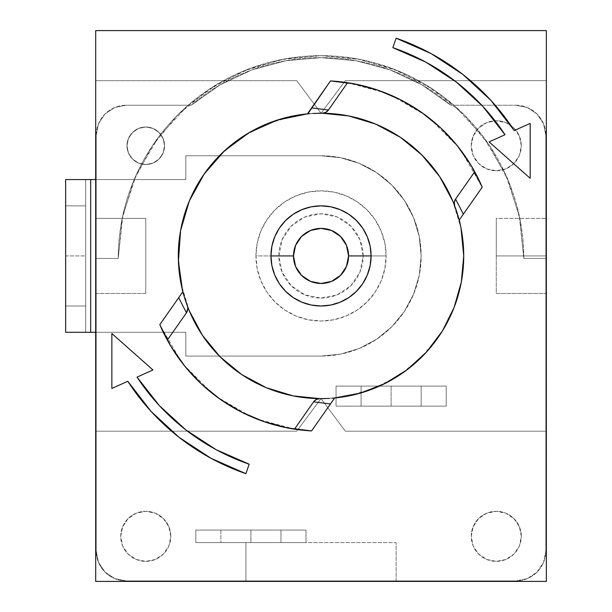 <?xml version="1.0" encoding="UTF-8"?>
<svg xmlns="http://www.w3.org/2000/svg" width="612" height="612" viewBox="0 0 612 612"><rect width="100%" height="100%" fill="white"/><g stroke="black" fill="none" stroke-linecap="round" stroke-linejoin="round"><path stroke-width="0.46" stroke-dasharray="3.06 2.29" d="M363.168 255.931A42.151 42.151 0 0 0 321.025 213.779A42.151 42.151 0 0 0 278.873 255.931L255.931 255.931A65.094 65.094 0 0 1 321.025 190.829A65.094 65.094 0 0 1 386.118 255.931L363.168 255.931L359.963 272.057L350.829 285.728L337.151 294.869L321.025 298.075L304.891 294.869L291.22 285.728L282.078 272.057L278.873 255.931L282.078 239.797L291.22 226.126L304.891 216.985L321.025 213.779L337.151 216.985L350.829 226.126L359.963 239.797L363.168 255.931L386.118 255.931L384.864 243.232L381.161 231.015L375.148 219.762L367.047 209.901L357.186 201.799L345.933 195.786L333.724 192.084L321.025 190.829L308.326 192.084L296.109 195.786L284.855 201.799L274.995 209.901L266.901 219.762L260.88 231.015L257.178 243.232L255.931 255.931L257.178 268.63L260.88 280.839L266.901 292.092L274.995 301.953L284.855 310.055L296.109 316.067L308.326 319.77L321.025 321.025L333.724 319.77L345.933 316.067L357.186 310.055L367.047 301.953L375.148 292.092L381.161 280.839L384.864 268.63L386.118 255.931A65.094 65.094 0 0 1 321.025 321.025A65.094 65.094 0 0 1 255.931 255.931L278.873 255.931A42.151 42.151 0 0 0 321.025 298.075A42.151 42.151 0 0 0 363.168 255.931M546.348 258.432L523.818 258.432L519.917 218.867L508.381 180.823L489.638 145.763L464.416 115.033L433.686 89.811L398.626 71.076L360.583 59.532L321.025 55.638L285.001 58.859L250.124 68.437L217.505 84.051L188.175 105.21L191.25 105.21L220.029 84.884L251.915 69.906L285.926 60.733L321.025 57.643L356.115 60.733L390.127 69.906L422.012 84.884L450.792 105.21L453.867 105.21L424.537 84.051L391.917 68.437L357.041 58.859L321.025 55.638L281.459 59.532L243.415 71.076L208.355 89.811L177.625 115.033L152.403 145.763L133.661 180.823L122.125 218.867L118.231 258.432A202.794 202.794 0 0 1 321.025 55.638A202.794 202.794 0 0 1 523.818 258.432L546.348 258.432L546.348 30.6L546.348 258.432L523.818 258.432L545.85 258.432L545.85 135.252L543.563 123.754L545.85 135.252L545.85 550.854A30.042 30.042 0 0 1 515.801 580.903A30.042 30.042 0 0 0 545.85 550.854L545.85 135.252L545.85 550.854L543.563 562.351L537.045 572.098L527.299 578.615L515.801 580.903L126.24 580.903L515.801 580.903L515.801 581.4L546.348 581.4L546.348 550.854L545.85 550.854L543.563 562.351L537.045 572.098L527.299 578.615L515.801 580.903L126.24 580.903L114.742 578.615L104.996 572.098L98.478 562.351L96.199 550.854L96.199 332.285L185.826 332.285L185.826 356.069L321.025 356.069L185.826 356.069L185.826 332.285L85.68 332.285L85.68 179.568L85.68 255.931L85.68 205.854L65.652 205.854L65.652 255.931L85.68 255.931L85.68 332.285L85.68 179.568L185.826 179.568L185.826 155.785L321.025 155.785L340.563 157.705L359.343 163.404L376.663 172.66L391.833 185.115L404.287 200.292L413.544 217.604L419.243 236.393L421.171 255.931A100.146 100.146 0 0 1 321.025 356.069A100.146 100.146 0 0 0 421.171 255.931L419.243 275.461L413.544 294.25L404.287 311.562L391.833 326.739L376.663 339.193L359.343 348.45L340.563 354.149L321.025 356.069L185.826 356.069L185.826 332.285L65.652 332.285L65.652 179.568L185.826 179.568L96.199 179.568L96.199 135.252L96.199 550.854L96.199 332.285L185.826 332.285L185.826 356.069L321.025 356.069L340.563 354.149L359.343 348.45L376.663 339.193L391.833 326.739L404.287 311.562L413.544 294.25L419.243 275.461L421.171 255.931L419.243 236.393L413.544 217.604L404.287 200.292L391.833 185.115L376.663 172.66L359.343 163.404L340.563 157.705L321.025 155.785L185.826 155.785L185.826 179.568L96.199 179.568L96.199 135.252L98.478 123.754L96.199 135.252L96.199 258.432L118.231 258.432L95.694 258.432L95.694 30.6L95.694 258.432L118.231 258.432L95.694 258.432M391.122 386.118L421.171 386.118L421.171 406.146L391.122 406.146L391.122 386.118L446.202 386.118L336.042 386.118L336.042 406.146L446.202 406.146L446.202 386.118L446.202 406.146L446.202 386.118L336.042 386.118L336.042 406.146L446.202 406.146L336.042 406.146L336.042 386.118L446.202 386.118L446.202 406.146L379.624 406.146L391.122 406.146L391.122 386.118L391.122 406.146L336.042 406.146L336.042 386.118L391.122 386.118L391.122 406.146L361.08 406.146L421.171 406.146L421.171 386.118L361.08 386.118L361.08 406.146L361.08 386.118L391.122 386.118M250.92 530.076L280.962 530.076L280.962 542.592L250.92 542.592L250.92 530.076L306 530.076L195.84 530.076L195.84 542.592L306 542.592L306 530.076L306 542.592L306 530.076L195.84 530.076L195.84 542.592L306 542.592L195.84 542.592L195.84 530.076L306 530.076L306 542.592L239.422 542.592L250.92 542.592L250.92 530.076L250.92 542.592L195.84 542.592L195.84 530.076L250.92 530.076L250.92 542.592L220.878 542.592L280.962 542.592L280.962 530.076L220.878 530.076L220.878 542.592L220.878 530.076L250.92 530.076M126.99 145.771A18.781 18.781 0 0 1 145.771 126.99A18.781 18.781 0 0 1 164.544 145.771A18.781 18.781 0 0 0 145.771 126.99A18.781 18.781 0 0 0 126.99 145.771L128.421 152.954L132.49 159.043L138.58 163.113L145.771 164.544L152.954 163.113L159.043 159.043L163.113 152.954L164.544 145.771L163.113 138.58L159.043 132.49L152.954 128.421L145.771 126.99L138.58 128.421L132.49 132.49L128.421 138.58L126.99 145.771A18.781 18.781 0 0 0 145.771 164.544A18.781 18.781 0 0 0 164.544 145.771A18.781 18.781 0 0 1 145.771 164.544A18.781 18.781 0 0 1 126.99 145.771L128.421 138.58L132.49 132.49L138.58 128.421L145.771 126.99L152.954 128.421L159.043 132.49L163.113 138.58L164.544 145.771L163.113 152.954L159.043 159.043L152.954 163.113L145.771 164.544L138.58 163.113L132.49 159.043L128.421 152.954L126.99 145.771M120.732 536.334A25.038 25.038 0 0 1 145.771 511.295A25.038 25.038 0 0 1 170.802 536.334A25.038 25.038 0 0 0 145.771 511.295A25.038 25.038 0 0 0 120.732 536.334L122.637 545.919L128.061 554.036L136.185 559.467L145.771 561.372L155.349 559.467L163.473 554.036L168.897 545.919L170.802 536.334L168.897 526.756L163.473 518.632L155.349 513.2L145.771 511.295L136.185 513.2L128.061 518.632L122.637 526.756L120.732 536.334A25.038 25.038 0 0 0 145.771 561.372A25.038 25.038 0 0 0 170.802 536.334A25.038 25.038 0 0 1 145.771 561.372A25.038 25.038 0 0 1 120.732 536.334L122.637 526.756L128.061 518.632L136.185 513.2L145.771 511.295L155.349 513.2L163.473 518.632L168.897 526.756L170.802 536.334L168.897 545.919L163.473 554.036L155.349 559.467L145.771 561.372L136.185 559.467L128.061 554.036L122.637 545.919L120.732 536.334M471.24 536.334A25.038 25.038 0 0 1 496.278 511.295A25.038 25.038 0 0 1 521.309 536.334A25.038 25.038 0 0 0 496.278 511.295A25.038 25.038 0 0 0 471.24 536.334L473.145 545.919L478.576 554.036L486.693 559.467L496.278 561.372L505.856 559.467L513.981 554.036L519.404 545.919L521.309 536.334L519.404 526.756L513.981 518.632L505.856 513.2L496.278 511.295L486.693 513.2L478.576 518.632L473.145 526.756L471.24 536.334A25.038 25.038 0 0 0 496.278 561.372A25.038 25.038 0 0 0 521.309 536.334A25.038 25.038 0 0 1 496.278 561.372A25.038 25.038 0 0 1 471.24 536.334L473.145 526.756L478.576 518.632L486.693 513.2L496.278 511.295L505.856 513.2L513.981 518.632L519.404 526.756L521.309 536.334L519.404 545.919L513.981 554.036L505.856 559.467L496.278 561.372L486.693 559.467L478.576 554.036L473.145 545.919L471.24 536.334M471.24 145.771A25.038 25.038 0 0 1 496.278 120.732A25.038 25.038 0 0 1 521.309 145.771A25.038 25.038 0 0 0 496.278 120.732A25.038 25.038 0 0 0 471.24 145.771L473.145 155.349L478.576 163.473L486.693 168.897L496.278 170.802L505.856 168.897L513.981 163.473L519.404 155.349L521.309 145.771L519.404 136.185L513.981 128.061L505.856 122.637L496.278 120.732L486.693 122.637L478.576 128.061L473.145 136.185L471.24 145.771A25.038 25.038 0 0 0 496.278 170.802A25.038 25.038 0 0 0 521.309 145.771A25.038 25.038 0 0 1 496.278 170.802A25.038 25.038 0 0 1 471.24 145.771L473.145 136.185L478.576 128.061L486.693 122.637L496.278 120.732L505.856 122.637L513.981 128.061L519.404 136.185L521.309 145.771L519.404 155.349L513.981 163.473L505.856 168.897L496.278 170.802L486.693 168.897L478.576 163.473L473.145 155.349L471.24 145.771M371.094 255.931A50.069 50.069 0 0 0 321.025 205.854A50.069 50.069 0 0 0 270.948 255.931A50.069 50.069 0 0 0 321.025 306A50.069 50.069 0 0 0 371.094 255.931M186.453 312.793L167.948 339.224L186.453 312.801A7.512 7.512 0 0 0 187.333 305.862A142.711 142.711 0 0 1 186.943 304.791A142.711 142.711 0 0 1 182.988 292.146L187.364 305.946M164.743 335.246A175.254 175.254 0 0 1 159.809 324.658L182.873 291.717A142.711 142.711 0 0 1 178.314 255.931A142.711 142.711 0 0 0 321.025 398.634A142.711 142.711 0 0 0 463.728 255.931A142.711 142.711 0 0 1 334.642 397.984L327.818 407.722L345.352 431.185L546.348 431.185L546.348 293.485L496.278 293.485L496.278 255.931L546.348 255.931L546.348 293.485L496.278 293.485L496.278 218.369L546.348 218.369L546.348 80.669L345.352 80.669L321.025 113.22L307.844 113.832A142.711 142.711 0 0 1 322.226 113.228A7.512 7.512 0 0 0 328.437 110.022L346.943 83.592L345.153 82.345A175.254 175.254 0 0 0 344.204 82.215A175.254 175.254 0 0 1 345.153 82.345L346.943 83.592L328.437 110.022M277.259 120.097L307.408 113.87L314.224 104.132L296.69 80.669L321.025 113.22A142.711 142.711 0 0 1 321.086 113.22L322.249 113.228L321.025 113.22L345.352 80.669L546.348 80.669L546.348 431.185L345.352 431.185L321.025 398.634L334.206 398.029A142.711 142.711 0 0 1 324.115 398.603L319.824 398.626A7.512 7.512 0 0 0 313.604 401.832L295.099 428.262L296.889 429.509A175.254 175.254 0 0 0 297.845 429.639L321.025 398.634A142.711 142.711 0 0 1 319.824 398.626L334.206 398.029A142.711 142.711 0 0 1 319.824 398.626L320.986 398.634M452.88 310.498L460.989 283.769L463.728 255.931A142.711 142.711 0 0 0 459.168 220.136A142.711 142.711 0 0 1 463.728 255.931L460.989 228.085L452.865 201.317L439.676 176.646L421.928 155.02L400.309 137.272L375.63 124.083L348.863 115.959M490.939 100.422A230.334 230.334 0 0 1 514.256 130.57L530.183 123.402L530.183 178.314L489.087 141.9L505.015 134.732L489.087 141.9L530.183 178.314L530.183 123.402L514.256 130.57L490.923 100.399L462.924 74.496L431.039 53.565L396.132 38.181L392.866 47.652L425.914 62.179L456.147 81.909L482.753 106.312L505.015 134.732A220.32 220.32 0 0 0 504.984 134.686M185.895 429.945L159.296 405.542L137.034 377.122L152.954 369.954L111.858 333.54L111.858 388.452L127.786 381.284L151.126 411.455L179.117 437.358L211.01 458.289L245.909 473.673L249.176 464.202L216.082 449.652M95.694 550.854L95.694 581.4L95.694 550.854L96.199 550.854A30.042 30.042 0 0 0 126.24 580.903L126.24 581.4L95.694 581.4L126.24 581.4M189.162 201.356L181.06 228.085L178.314 255.931A142.711 142.711 0 0 1 307.408 113.87L300.92 114.643L307.408 113.87L311.516 108.003M293.24 115.951L266.411 124.083L241.74 137.272L220.113 155.02L202.365 176.646M190.416 198.418L189.238 201.18M178.314 255.9L181.06 283.769L189.177 310.536L202.365 335.208L220.113 356.834L241.74 374.582L266.411 387.771L293.179 395.895M461.142 282.958L463.728 255.931L461.31 282.094L454.135 307.377L442.445 330.908L426.633 351.9L407.248 369.64L384.933 383.525L360.453 393.08L334.642 397.984L342.253 397.05L334.634 397.984L330.534 403.851M348.809 395.903L375.63 387.771L400.309 374.582L421.928 356.834L439.676 335.208M441.03 333.158L449.093 318.89L441.03 333.158M166.158 337.977L167.948 339.224L166.158 337.977A175.254 175.254 0 0 1 159.809 324.658A175.254 175.254 0 0 0 297.845 429.639A175.254 175.254 0 0 1 296.889 429.509L295.099 428.262L313.604 401.832M181.183 361.562L159.809 324.658L161.828 329.218M306.62 430.588L311.569 430.924L330.465 403.951M187.333 305.862A7.512 7.512 0 0 1 187.808 308.494A7.512 7.512 0 0 0 187.333 305.862M181.971 288.015L182.873 291.717L159.809 324.658L182.713 291.947M457.562 214.437L459.061 219.716A142.711 142.711 0 0 0 455.099 207.063A142.711 142.711 0 0 0 454.708 205.992A7.512 7.512 0 0 1 455.588 199.053L474.093 172.63L475.884 173.877A175.254 175.254 0 0 1 482.233 187.195L459.329 219.907L454.678 205.907M460.859 150.292L482.233 187.195A175.254 175.254 0 0 0 475.884 173.877L474.093 172.63L455.588 199.053M344.204 82.215L345.352 80.669L546.348 80.669L345.352 80.669L321.025 113.22L344.227 82.215A175.254 175.254 0 0 1 482.233 187.195L459.168 220.136L482.233 187.195L480.213 182.636M335.422 81.266L330.472 80.929L311.584 107.903M347.188 82.635L385.132 92.817M391.106 95.296L425.386 115.133M429.869 118.567L458.572 147.324M321.101 398.634A142.711 142.711 0 0 1 321.025 398.634L345.352 431.185L546.348 431.185L345.352 431.185L321.025 398.634L296.69 431.185L95.694 431.185L296.69 431.185L321.025 398.634L296.69 431.185L95.694 431.185L95.694 80.669L296.69 80.669L95.694 80.669L95.694 218.369L145.771 218.369L145.771 293.485L95.694 293.485L95.694 431.185L296.69 431.185L297.815 429.639M294.854 429.219L256.91 419.036M250.935 416.558L216.656 396.721M212.18 393.287L183.478 364.538M307.408 113.87A142.711 142.711 0 0 0 182.873 291.717L178.413 261.263L180.586 230.563L189.292 201.042L204.125 174.076L224.39 150.912L249.153 132.636M354.363 394.686L368.715 390.433M380.09 385.835L393.455 378.889M403.652 372.28L415.655 362.748M424.215 354.501L434.428 342.559M453.484 309.014L459.153 291.771M334.642 397.984A142.711 142.711 0 0 0 463.728 255.931L463.728 255.908M320.94 113.22A142.711 142.711 0 0 1 321.025 113.22L296.69 80.669L95.694 80.669L296.69 80.669L321.025 113.22L307.844 113.832A142.711 142.711 0 0 1 317.926 113.251L321.086 113.22A142.711 142.711 0 0 1 322.226 113.228L321.086 113.22A142.711 142.711 0 0 0 197.401 327.221A142.711 142.711 0 0 0 444.58 327.336A142.711 142.711 0 0 0 321.086 113.22M284.297 118.024L272.225 121.819M256.443 128.665L245.664 134.739M231.145 145.075L222.355 152.824M209.25 167.198L203.283 175.284M190.409 198.426L189.238 201.172M180.8 229.385L179.362 238.665M459.168 220.136A142.711 142.711 0 0 1 463.728 255.931A142.711 142.711 0 0 0 321.025 113.22A142.711 142.711 0 0 0 178.314 255.931L178.314 255.954M178.344 258.754L179.033 270.221M95.694 431.185L95.694 80.669L95.694 431.185M546.348 30.6L95.694 30.6L546.348 30.6M515.801 581.4L546.348 581.4L546.348 550.854M546.348 431.185L546.348 80.669L546.348 431.185M245.909 581.4L396.132 581.4L396.132 542.592L245.909 542.592L245.909 581.4L245.909 542.592L245.909 581.4L396.132 581.4L396.132 542.592L396.132 581.4M188.175 105.21A202.794 202.794 0 0 0 118.231 258.432L122.859 215.34L136.537 174.213L158.646 136.935L188.175 105.21L126.24 105.21L114.742 107.498L104.996 114.008L98.478 123.754L104.996 114.008L114.742 107.498L126.24 105.21L191.25 105.21L220.029 84.884L251.915 69.906L285.926 60.733L321.025 57.643L356.115 60.733L390.127 69.906L422.012 84.884L450.792 105.21L515.801 105.21L453.867 105.21A202.794 202.794 0 0 0 188.175 105.21L126.24 105.21L188.175 105.21M523.818 258.432A202.794 202.794 0 0 0 453.867 105.21L483.396 136.935L505.504 174.213L519.183 215.34L523.818 258.432M546.348 218.369L546.348 255.931L496.278 255.931L496.278 218.369L546.348 218.369M496.278 255.931L496.278 218.369L496.278 255.931M145.771 293.485L95.694 293.485L95.694 218.369L145.771 218.369L145.771 293.485M321.025 113.22L314.224 104.132L307.844 113.832A142.711 142.711 0 0 1 312.801 113.457M313.313 113.427L317.926 113.251A142.711 142.711 0 0 0 313.313 113.427M310.399 109.594L310.039 110.106M309.366 111.07L309.045 111.529M459.061 219.716A142.711 142.711 0 0 0 455.099 207.063M184.48 297.417L182.988 292.146A142.711 142.711 0 0 0 186.943 304.791M321.025 398.634L327.818 407.722L334.198 398.022A142.711 142.711 0 0 1 329.241 398.397M328.728 398.427L324.115 398.603A142.711 142.711 0 0 0 328.728 398.427M320.956 398.634A142.711 142.711 0 0 0 444.641 184.633A142.711 142.711 0 0 0 197.469 184.518A142.711 142.711 0 0 0 320.956 398.634M331.643 402.26L332.002 401.747M332.683 400.784L332.997 400.325M396.132 580.903L396.132 542.592L245.909 542.592L396.132 542.592L245.909 542.592L245.909 580.903L515.801 580.903M543.563 123.754L537.045 114.008L527.299 107.498L515.801 105.21L527.299 107.498L537.045 114.008L543.563 123.754M126.24 580.903L114.742 578.615L104.996 572.098L98.478 562.351L96.199 550.854A30.042 30.042 0 0 0 126.24 580.903L245.909 580.903M96.199 332.285L96.199 179.568L96.199 332.285L95.694 332.285L96.199 332.285M96.199 258.432L96.199 550.854M191.25 105.21A200.79 200.79 0 0 1 450.792 105.21A200.79 200.79 0 0 0 191.25 105.21M450.792 105.21L515.801 105.21L450.792 105.21M545.85 550.854L545.85 258.432M96.199 135.252A30.042 30.042 0 0 1 126.24 105.21A30.042 30.042 0 0 0 96.199 135.252M515.801 105.21A30.042 30.042 0 0 1 545.85 135.252A30.042 30.042 0 0 0 515.801 105.21M95.694 179.568L96.199 179.568L95.694 179.568M321.025 155.785A100.146 100.146 0 0 1 421.171 255.931A100.146 100.146 0 0 0 321.025 155.785L185.826 155.785L185.826 179.568L185.826 155.785L321.025 155.785M65.652 306L65.652 205.854L65.652 306L65.652 205.854L85.68 205.854L85.68 306L85.68 205.854L85.68 306L65.652 306L85.68 306L85.68 255.931L65.652 255.931L65.652 179.568L85.68 179.568L85.68 332.285L65.652 332.285L65.652 255.931L85.68 255.931L65.652 255.931L65.652 306L85.68 306L65.652 306M280.962 530.076L280.962 542.592L280.962 530.076M220.878 530.076L220.878 542.592L220.878 530.076M421.171 386.118L421.171 406.146L421.171 386.118M361.08 386.118L361.08 406.146L361.08 386.118M85.68 205.854L65.652 205.854L85.68 205.854M490.901 100.376A230.334 230.334 0 0 0 396.132 38.181L392.866 47.652M151.103 411.432A230.334 230.334 0 0 1 127.786 381.284L111.858 388.452L111.858 333.54L152.954 369.954L137.034 377.122A220.32 220.32 0 0 0 137.065 377.168M151.141 411.478A230.334 230.334 0 0 0 245.909 473.673L249.176 464.202"/><path stroke-width="0.92" d="M371.094 255.931A50.069 50.069 0 0 0 321.025 205.854A50.069 50.069 0 0 0 270.948 255.931L293.485 255.931A27.54 27.54 0 0 1 321.025 228.391A27.54 27.54 0 0 1 348.565 255.931L371.094 255.931L370.13 265.7L367.284 275.086L362.656 283.746L356.429 291.335L348.84 297.562L340.18 302.19L330.794 305.036L321.025 306L311.256 305.036L301.861 302.19L293.202 297.562L285.613 291.335L279.386 283.746L274.757 275.086L271.912 265.7L270.948 255.931A50.069 50.069 0 0 1 321.025 205.854A50.069 50.069 0 0 1 371.094 255.931A50.069 50.069 0 0 1 321.025 306A50.069 50.069 0 0 1 270.948 255.931L271.912 246.162L274.757 236.768L279.386 228.108L285.613 220.519L293.202 214.292L301.861 209.664L311.256 206.818L321.025 205.854L330.794 206.818L340.18 209.664L348.84 214.292L356.429 220.519L362.656 228.108L367.284 236.768L370.13 246.162L371.094 255.931L348.565 255.931L346.469 245.389L340.494 236.454L331.559 230.487L321.025 228.391L310.483 230.487L301.548 236.454L295.581 245.389L293.485 255.931L295.581 266.465L301.548 275.4L310.483 281.375L321.025 283.471L331.559 281.375L340.494 275.4L346.469 266.465L348.565 255.931A27.54 27.54 0 0 1 321.025 283.471A27.54 27.54 0 0 1 293.485 255.931L270.948 255.931A50.069 50.069 0 0 0 321.025 306A50.069 50.069 0 0 0 371.094 255.931M187.364 305.946L189.177 310.536L202.365 335.208L220.113 356.834L241.74 374.582L266.411 387.771L293.179 395.895L319.793 398.626A142.711 142.711 0 0 1 187.333 305.862A7.512 7.512 0 0 1 187.808 308.494L186.453 312.801A7.512 7.512 0 0 0 187.808 308.494A7.512 7.512 0 0 1 186.453 312.801L167.948 339.224L166.158 337.977A175.254 175.254 0 0 1 164.743 335.246M293.179 395.895L319.793 398.626A142.711 142.711 0 0 0 320.956 398.634L320.956 398.634A142.711 142.711 0 0 0 324.115 398.603A142.711 142.711 0 0 1 321.101 398.634M184.48 297.417L186.943 304.791A142.711 142.711 0 0 0 187.333 305.862L186.943 304.791A142.711 142.711 0 0 1 182.873 291.717L159.809 324.658L170.909 346.369L184.908 366.328L201.547 384.145L220.504 399.491L241.396 412.052L263.833 421.591L287.38 427.926L311.569 430.924L334.642 397.984A142.711 142.711 0 0 1 334.198 398.022L360.453 393.08L384.933 383.525L407.248 369.64L426.633 351.9L442.445 330.908L454.135 307.377L461.31 282.094L463.728 255.931A142.711 142.711 0 0 0 459.168 220.136A142.711 142.711 0 0 1 463.728 255.931L460.989 228.085M95.694 30.6L546.348 30.6L546.348 581.4L95.694 581.4L95.694 30.6L546.348 30.6L546.348 581.4L95.694 581.4L95.694 30.6M457.562 214.437L455.099 207.063A142.711 142.711 0 0 0 454.708 205.992L455.099 207.063A142.711 142.711 0 0 1 459.168 220.136L482.233 187.195L471.133 165.485L457.133 145.526L440.495 127.709L421.546 112.371L400.646 99.81L378.208 90.27L354.669 83.936L330.472 80.929L307.408 113.87L277.259 120.097L249.153 132.636L224.39 150.912L204.125 174.076L189.292 201.042L180.586 230.563L178.413 261.263L182.713 291.947L187.333 305.862A142.711 142.711 0 0 1 186.943 304.791M216.128 449.675L185.895 429.945L159.296 405.542L137.034 377.122L152.954 369.954L111.858 333.54L111.858 388.452L127.786 381.284L151.126 411.455L179.117 437.358L211.01 458.289L245.909 473.673A230.334 230.334 0 0 1 127.786 381.284L111.858 388.452L111.858 333.54L152.954 369.954L137.034 377.122A220.32 220.32 0 0 0 249.176 464.202L216.128 449.675L185.895 429.945M348.863 115.959L322.249 113.228L348.863 115.959L375.63 124.083L400.309 137.272L421.928 155.02L439.676 176.646L452.865 201.317L454.678 205.907M335.422 81.266L345.153 82.345L346.943 83.592L345.153 82.345L330.472 80.929L311.584 107.903L328.437 110.022L346.943 83.592L328.437 110.022A7.512 7.512 0 0 1 322.226 113.228L325.722 112.394L328.437 110.022L311.584 107.903L307.408 113.87A142.711 142.711 0 0 1 307.844 113.832L330.472 80.929A175.254 175.254 0 0 1 482.233 187.195L459.168 220.136M293.24 115.951L300.92 114.643L284.297 118.024M203.283 175.284L190.416 198.418M189.238 201.18L181.06 228.085M348.809 395.903L354.363 394.686M439.676 335.208L434.428 342.559M449.093 318.89L452.865 310.536L449.093 318.89M161.828 329.218L166.158 337.977L167.948 339.224L186.453 312.801L178.696 297.684L159.809 324.658A175.254 175.254 0 0 0 311.569 430.924L334.642 397.984L330.465 403.951L313.604 401.832L330.465 403.951L311.569 430.924L296.889 429.509L295.099 428.262L313.604 401.832A7.512 7.512 0 0 1 319.824 398.626L316.32 399.46L313.604 401.832L295.099 428.262L296.889 429.509L306.62 430.588M312.801 113.457A142.711 142.711 0 0 1 313.313 113.427L322.226 113.228A142.711 142.711 0 0 1 454.708 205.992L454.295 202.419L455.588 199.053L474.093 172.63L475.884 173.877L474.093 172.63L455.588 199.053L463.345 214.169L482.233 187.195L475.884 173.877L480.213 182.636M344.204 82.215L347.188 82.635M385.132 92.817L387.855 93.919M387.916 93.942L391.106 95.296M425.386 115.133L429.869 118.567M458.572 147.324L460.859 150.292M297.815 429.639L294.854 429.219M256.91 419.036L254.187 417.935M254.133 417.912L250.935 416.558M216.656 396.721L212.18 393.287M183.478 364.538L181.183 361.562M249.153 132.636L277.259 120.097M368.715 390.433L380.09 385.835M393.455 378.889L403.652 372.28M415.655 362.748L424.215 354.501M452.88 310.498L453.484 309.014M459.153 291.771L460.981 283.8M460.997 283.738L461.142 282.958M460.981 228.054L459.329 219.907M328.437 110.022A7.512 7.512 0 0 1 322.226 113.228A142.711 142.711 0 0 0 321.086 113.22L321.025 113.22A142.711 142.711 0 0 0 317.926 113.251A142.711 142.711 0 0 1 320.94 113.22M272.225 121.819L256.443 128.665M245.664 134.739L231.145 145.075M222.355 152.824L209.25 167.198M202.365 176.646L190.409 198.426M181.053 228.115L180.8 229.385M179.362 238.665L178.314 255.9M178.314 255.954L178.344 258.754M179.033 270.221L181.053 283.738M181.06 283.8L181.971 288.015M166.158 337.977L159.809 324.658L182.873 291.717A142.711 142.711 0 0 1 307.408 113.87M463.728 255.931A142.711 142.711 0 0 1 334.642 397.984M455.099 207.063A142.711 142.711 0 0 0 454.708 205.992A7.512 7.512 0 0 1 455.588 199.053A7.512 7.512 0 0 0 454.708 205.992L459.054 219.716M463.345 214.169L455.588 199.053M178.696 297.684L186.453 312.801M313.604 401.832A7.512 7.512 0 0 1 319.824 398.626L328.728 398.427A142.711 142.711 0 0 0 329.241 398.397M95.694 332.285L90.691 332.285L90.691 179.568L95.694 179.568L65.652 179.568L65.652 332.285L95.694 332.285M65.652 179.568L65.652 332.285L90.691 332.285L90.691 179.568L65.652 179.568M504.984 134.686A220.32 220.32 0 0 0 392.866 47.652A220.32 220.32 0 0 1 505.015 134.732L489.087 141.9L530.183 178.314L530.183 123.402L514.256 130.57L490.923 100.399A230.334 230.334 0 0 0 490.901 100.376M490.923 100.399L462.924 74.496L431.039 53.565L396.132 38.181A230.334 230.334 0 0 1 514.256 130.57L530.183 123.402L530.183 178.314L489.087 141.9L505.015 134.732L482.753 106.312L456.147 81.909L425.914 62.179L392.866 47.652L396.132 38.181L392.866 47.652M137.065 377.168A220.32 220.32 0 0 0 249.176 464.202L245.909 473.673L249.176 464.202M307.844 113.832L309.901 113.656M334.198 398.022L332.14 398.198"/></g></svg>
